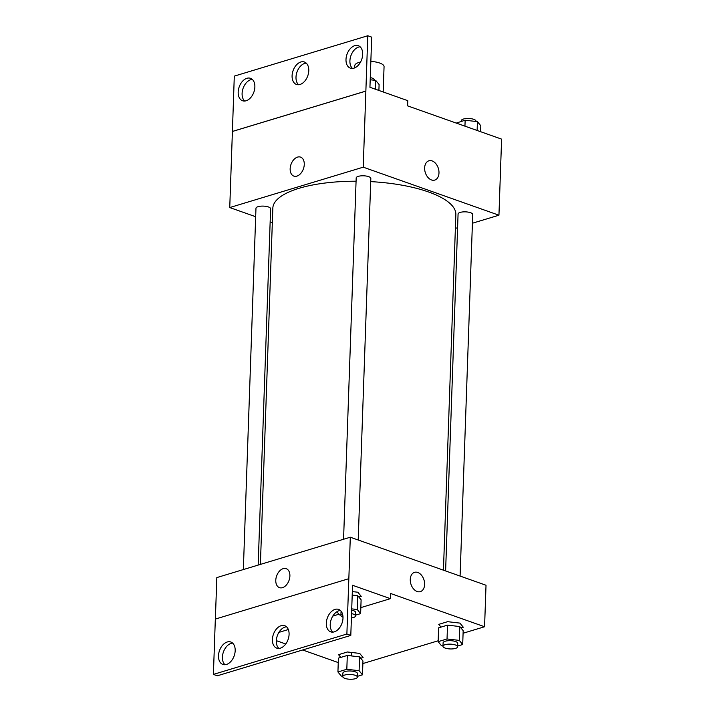 <?xml version="1.0" encoding="UTF-8"?>
<svg xmlns="http://www.w3.org/2000/svg" width="715" height="715" viewBox="0 0 715 715"><rect width="100%" height="100%" fill="white"/><g stroke="black" fill="none" stroke-linecap="round" stroke-linejoin="round"><path stroke-width="1.07" d="M383.177 91.967L384.062 66.647A14.649 4.799 -178 0 0 379.683 63.027A14.649 4.799 -178 0 0 370.844 61.401M360.583 62.026A14.649 4.799 -178 0 0 354.774 65.619L354.694 67.889M255.675 216.725L229.747 207.556L363.229 167.176L367.778 35.75L371.693 37.135L369.941 87.284L407.782 100.672L407.604 105.865L501.599 139.13L498.945 215.206L472.409 223.232M424.639 167.909A10.073 6.864 -106.8 0 1 428.893 160.803A10.073 6.864 -106.8 0 1 438.375 168.463A10.073 6.864 -106.8 0 1 434.729 180.091A10.073 6.864 -106.8 0 1 424.639 167.909M363.229 167.176L498.945 215.206M460.094 576.067L472.722 214.509A7.329 2.404 -178 0 0 470.533 212.704A7.329 2.404 -178 0 0 462.605 211.944A7.329 2.404 -178 0 0 458.074 214L445.615 570.945M358.206 540.004L370.826 178.455A7.329 2.404 -178 0 0 368.645 176.641A7.329 2.404 -178 0 0 360.718 175.89A7.329 2.404 -178 0 0 356.186 177.937L343.566 539.253M272.326 222.624L270.154 221.856M457.6 227.719L455.375 228.389M258.169 565.082L270.61 208.762A7.329 2.404 -178 0 0 268.429 206.957A7.329 2.404 -178 0 0 260.501 206.197A7.329 2.404 -178 0 0 255.97 208.253L243.35 569.56M443.443 570.177L455.857 214.58A91.565 30.012 -178 0 0 428.517 191.969A91.565 30.012 -178 0 0 370.719 181.619M356.07 181.217A91.565 30.012 -178 0 0 272.835 208.181L260.394 564.412M296.877 176.122A10.073 6.596 109.5 0 1 293.856 176.113A10.073 6.596 109.5 0 1 290.996 164.414A10.073 6.596 109.5 0 1 300.577 157.121A10.073 6.596 109.5 0 1 304.018 166.649A10.073 6.596 109.5 0 1 296.877 176.122M229.747 207.556L232.402 131.471L365.883 91.1M367.778 35.75L234.297 76.121L232.402 131.471M300.577 157.121A10.073 6.596 -70.5 0 0 290.996 164.414A10.073 6.596 -70.5 0 0 293.856 176.113M434.729 180.091A10.073 6.864 73.2 0 0 438.375 168.463A10.073 6.864 73.2 0 0 428.893 160.803M365.848 91.082L232.357 131.453M345.997 59.443A11.905 7.794 -70.5 0 0 350.368 68.148A11.905 7.794 -70.5 0 0 361.683 59.524A11.905 7.794 -70.5 0 0 358.313 45.697A11.905 7.794 -70.5 0 0 345.997 59.443M238.184 92.056A11.905 7.794 -70.5 0 0 242.555 100.752A11.905 7.794 -70.5 0 0 253.87 92.137A11.905 7.794 -70.5 0 0 250.491 78.31A11.905 7.794 -70.5 0 0 238.184 92.056M292.086 75.754A11.905 7.794 -70.5 0 0 296.457 84.45A11.905 7.794 -70.5 0 0 307.781 75.826A11.905 7.794 -70.5 0 0 304.402 62.008A11.905 7.794 -70.5 0 0 292.086 75.754M360.128 46.797A11.905 7.794 -70.5 0 0 349.912 60.829A11.905 7.794 -70.5 0 0 352.468 68.434M252.306 79.41A11.905 7.794 -70.5 0 0 242.099 93.442A11.905 7.794 -70.5 0 0 244.655 101.038M306.217 63.108A11.905 7.794 -70.5 0 0 296.001 77.14A11.905 7.794 -70.5 0 0 298.557 84.736M215.376 619.056L216.824 577.586L350.305 537.215L486.021 585.245L484.573 626.742L463.088 633.24M282.505 587.659A10.073 6.596 109.5 0 1 279.485 587.65A10.073 6.596 109.5 0 1 276.625 575.95A10.073 6.596 109.5 0 1 286.206 568.657A10.073 6.596 109.5 0 1 289.647 578.185A10.073 6.596 109.5 0 1 282.505 587.659M484.573 626.742L390.578 593.477L390.399 598.661L352.549 585.272L350.797 635.421L346.882 634.026L350.305 537.215M410.267 579.436A10.073 6.864 -106.8 0 1 414.521 572.34A10.073 6.864 -106.8 0 1 424.004 579.99A10.073 6.864 -106.8 0 1 420.357 591.618A10.073 6.864 -106.8 0 1 410.267 579.436M360.709 658.247L363.086 657.523L359.699 653.412L347.427 651.982L338.535 654.672L340.787 657.416M460.925 627.931L463.302 627.216L459.915 623.105L447.644 621.675L438.751 624.365L441.003 627.109M338.258 662.573L302.659 649.98M285.75 643.992L276.33 640.658M438.179 640.774L362.871 663.556M351.476 655.932L351.601 652.473M350.797 635.421L217.315 675.791L213.401 674.406L215.331 619.074L348.822 578.694M420.357 591.618A10.073 6.864 73.2 0 0 424.004 579.99A10.073 6.864 73.2 0 0 414.521 572.34M286.206 568.657A10.073 6.596 -70.5 0 0 276.625 575.95A10.073 6.596 -70.5 0 0 279.485 587.65M213.401 674.406L346.882 634.026M272.406 639.451A11.905 7.794 -70.5 0 0 276.776 648.148A11.905 7.794 -70.5 0 0 288.091 639.523A11.905 7.794 -70.5 0 0 284.722 625.705A11.905 7.794 -70.5 0 0 272.406 639.451M235.181 650.704A11.905 7.794 -70.5 0 0 230.811 642.007A11.905 7.794 -70.5 0 0 219.487 650.632A11.905 7.794 -70.5 0 0 222.866 664.45A11.905 7.794 -70.5 0 0 235.181 650.704M342.994 618.1A11.905 7.794 -70.5 0 0 338.624 609.403A11.905 7.794 -70.5 0 0 327.309 618.019A11.905 7.794 -70.5 0 0 330.679 631.846A11.905 7.794 -70.5 0 0 342.994 618.1M278.886 632.391L288.342 629.531M332.797 616.089L338.919 614.239M360.843 607.607L390.399 598.661M358.858 597.061L361.236 596.346L357.849 592.226L352.334 591.582M286.536 626.805A11.905 7.794 -70.5 0 0 276.321 640.837A11.905 7.794 -70.5 0 0 278.877 648.433M232.625 643.107A11.905 7.794 -70.5 0 0 223.411 652.017A11.905 7.794 -70.5 0 0 224.966 664.736M340.438 610.494A11.905 7.794 -70.5 0 0 331.224 619.404A11.905 7.794 -70.5 0 0 332.788 632.131M442.996 645.94L441.53 645.77L438.143 641.659L447.036 638.969L459.316 640.39L462.694 644.51L457.645 646.038M457.627 646.798L457.743 643.339A7.329 2.404 -178 0 0 455.553 641.525A7.329 2.404 -178 0 0 447.635 640.774A7.329 2.404 -178 0 0 443.103 642.83L442.978 646.288A7.329 2.404 -178 0 0 450.218 648.943A7.329 2.404 -178 0 0 457.627 646.798A7.329 2.404 -178 0 0 455.437 644.984A7.329 2.404 -178 0 0 447.51 644.233A7.329 2.404 -178 0 0 442.978 646.288M438.143 641.659L438.626 627.824L447.519 625.133L459.799 626.554L463.177 630.675L462.694 644.51M447.036 638.969L447.519 625.133M459.316 640.39L459.799 626.554M342.771 676.256L341.314 676.077L337.927 671.966L346.82 669.276L359.1 670.706L362.478 674.817L357.429 676.345M357.402 677.105L357.527 673.646A7.329 2.404 -178 0 0 355.337 671.841A7.329 2.404 -178 0 0 347.41 671.081A7.329 2.404 -178 0 0 342.887 673.137L342.762 676.596A7.329 2.404 -178 0 0 350.001 679.25A7.329 2.404 -178 0 0 357.402 677.105A7.329 2.404 -178 0 0 355.221 675.3A7.329 2.404 -178 0 0 347.293 674.54A7.329 2.404 -178 0 0 342.762 676.596M337.927 671.966L338.409 658.131L347.302 655.441L359.582 656.871L362.961 660.982L362.478 674.817M346.82 669.276L347.302 655.441M359.1 670.706L359.582 656.871M340.921 615.07L339.464 614.9L336.872 611.754M351.726 608.876L357.241 609.52L360.628 613.631L355.578 615.159M351.414 617.93A7.329 2.404 -178 0 0 355.552 615.919L355.677 612.46A7.329 2.404 -178 0 0 353.487 610.655A7.329 2.404 -178 0 0 351.682 610.172M341.252 611.405A7.329 2.404 -178 0 0 341.028 611.951L340.912 615.409A7.329 2.404 -178 0 0 343.003 617.188M352.209 595.041L357.723 595.684L361.111 599.805L360.628 613.631M357.241 609.52L357.723 595.684M355.552 615.919A7.329 2.404 -178 0 0 353.362 614.114A7.329 2.404 -178 0 0 351.566 613.631M342.512 613.988A7.329 2.404 -178 0 0 340.912 615.409M456.259 123.078L465.152 120.227L477.432 121.648L480.811 125.769L480.605 131.694M464.947 126.153L465.152 120.227M477.12 130.461L477.432 121.648M475.967 121.478L475.975 121.139A7.329 2.404 -178 0 0 473.795 119.334A7.329 2.404 -178 0 0 465.867 118.574A7.329 2.404 -178 0 0 461.336 120.629L461.309 121.389M370.2 79.758L375.724 80.402L379.102 84.522L378.896 90.448M375.411 89.214L375.724 80.402M374.258 80.232L374.267 79.892A7.329 2.404 -178 0 0 372.086 78.078A7.329 2.404 -178 0 0 370.281 77.595"/></g></svg>
